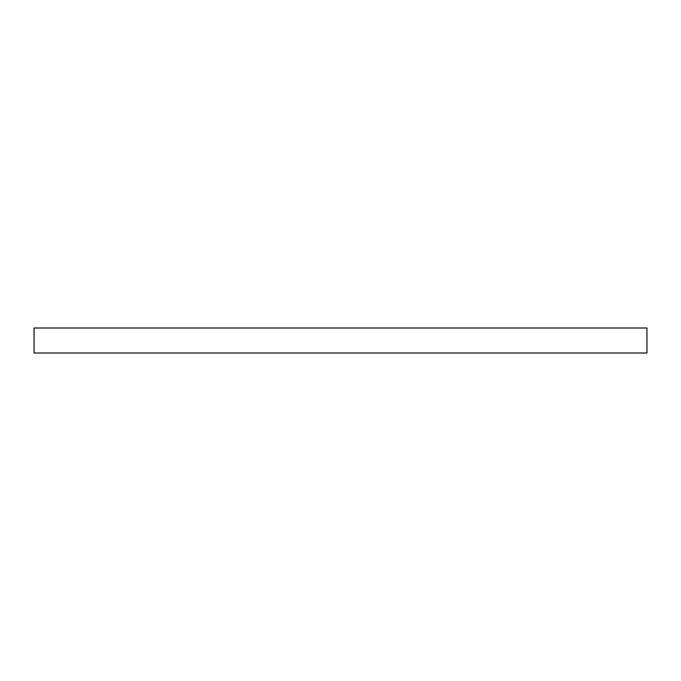 <?xml version="1.0" encoding="UTF-8"?>
<svg xmlns="http://www.w3.org/2000/svg" width="681" height="681" viewBox="0 0 681 681"><rect width="100%" height="100%" fill="white"/><g stroke="black" fill="none" stroke-linecap="round" stroke-linejoin="round"><path stroke-width="1.02" d="M646.95 353.005L646.95 327.995L34.05 327.995L34.05 353.005L646.95 353.005L646.95 327.995L34.05 327.995L34.05 353.005L646.95 353.005"/></g></svg>
